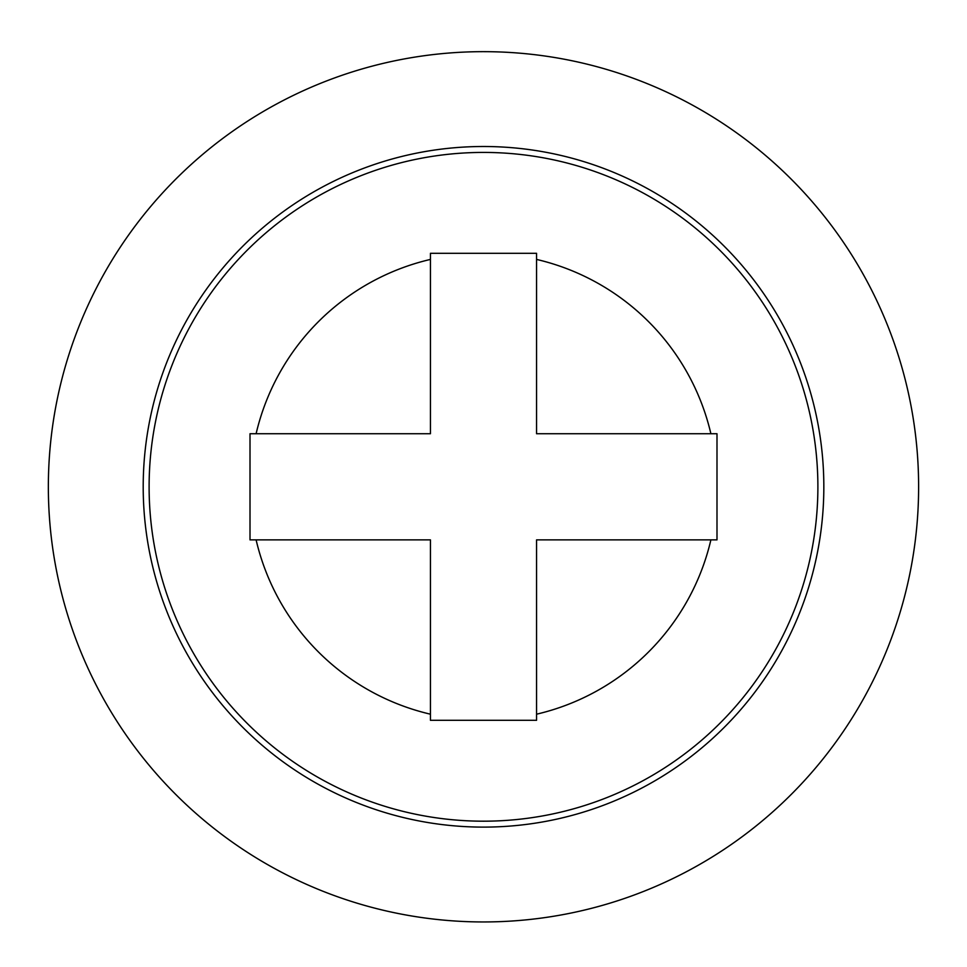 <?xml version="1.0" encoding="UTF-8"?>
<svg xmlns="http://www.w3.org/2000/svg" width="967" height="967" viewBox="0 0 967 967"><rect width="100%" height="100%" fill="white"/><g stroke="black" fill="none" stroke-linecap="round" stroke-linejoin="round"><path stroke-width="1.45" d="M48.35 486.8A435.15 435.15 0 0 1 646.887 83.5A435.15 435.15 0 0 1 483.5 921.95A435.15 435.15 0 0 1 48.35 486.8M250.006 433.736L430.436 433.736L430.436 253.306L536.564 253.306L536.564 433.736L716.994 433.736L716.994 539.876L536.564 539.876L536.564 720.306L430.436 720.306L430.436 539.876L250.006 539.876L250.006 433.736M256.11 433.736A233.494 233.494 0 0 1 430.436 259.422M710.89 539.876A233.494 233.494 0 0 1 536.564 714.19M143.201 486.8A340.299 340.299 0 0 1 556.073 154.333A340.299 340.299 0 0 1 483.5 827.111A340.299 340.299 0 0 1 143.201 486.8M536.564 259.422A233.494 233.494 0 0 1 710.89 433.736M430.436 714.19A233.494 233.494 0 0 1 256.11 539.876M149.111 486.8A334.389 334.389 0 0 1 483.5 152.423A334.389 334.389 0 0 1 817.889 486.8A334.389 334.389 0 0 1 483.5 821.188A334.389 334.389 0 0 1 149.111 486.8"/></g></svg>
